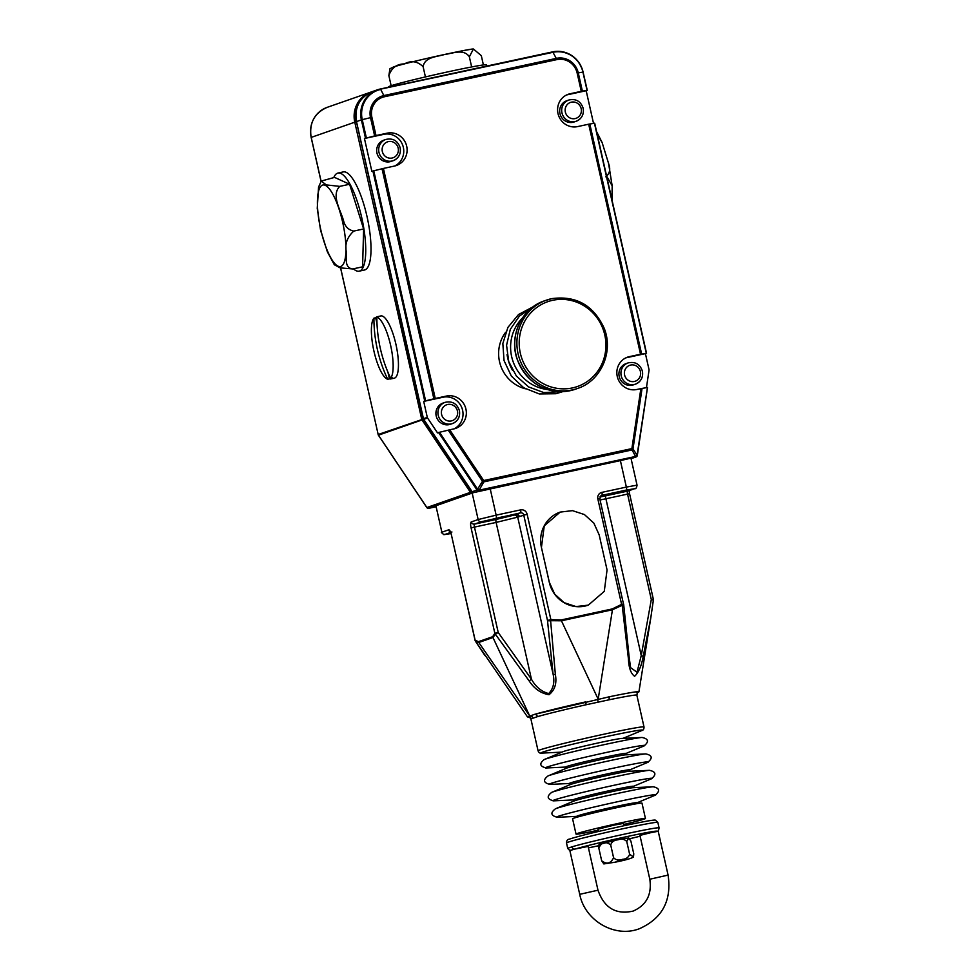 <?xml version="1.0" encoding="UTF-8"?>
<svg xmlns="http://www.w3.org/2000/svg" width="980" height="980" viewBox="0 0 980 980"><rect width="100%" height="100%" fill="white"/><g stroke="black" fill="none" stroke-linecap="round" stroke-linejoin="round"><path stroke-width="1.47" d="M651.529 832.498L639.94 835.401L649.814 879.219L668.091 875.103L658.217 831.285L651.529 832.498M575.064 849.048L588.11 846.402L597.984 890.208L579.719 894.323L569.846 850.518L575.064 849.048A2.805 2.536 -106.7 0 1 571.965 846.83A46.807 1.531 -12.7 0 1 625.669 833.882A46.807 1.531 -12.7 0 1 659.075 827.867C658.634 830.403 658.082 831.518 657.409 831.199A2.805 2.793 61.8 0 0 657.409 831.199A2.805 2.793 61.8 0 1 656.698 831.457A44.002 1.446 167.3 0 0 625.546 836.883A44.002 1.446 167.3 0 0 575.064 849.048M633.472 856.973C631.757 858.345 625.62 860.097 615.024 862.216L603.839 863.919L601.683 860.795C606.755 864.642 610.724 863.613 613.578 857.708C615.93 860.122 618.858 860.661 622.361 859.35C626.11 859.105 628.535 857.402 629.626 854.254L633.472 856.973L633.778 853.874L630.899 841.097L628.744 837.973L626.747 841.477C624.395 839.064 621.467 838.513 617.964 839.836C614.215 840.081 611.79 841.783 610.699 844.932C605.615 841.085 601.659 842.102 598.792 848.006L599.111 844.907C598.008 844.368 604.158 842.616 617.547 839.676L601.928 843.792M569.87 850.616L567.739 848.46A46.807 1.531 -12.7 0 1 568.02 848.202L571.965 846.83M624.04 825.723L623.525 823.408L614.166 825.099L597.947 829.178L598.474 831.481M623.758 824.474A35.574 1.164 167.3 0 0 645.44 818.471A35.574 1.164 167.3 0 0 620.046 823.041A35.574 1.164 167.3 0 0 576.032 834.115A35.574 1.164 167.3 0 0 598.192 830.232M645.44 818.471L641.986 803.135A35.574 1.164 167.3 0 0 616.591 807.716A35.574 1.164 167.3 0 0 572.577 818.778L576.032 834.115M637.294 803.6L637.086 802.706A30.895 1.017 167.3 0 0 615.036 806.675A30.895 1.017 167.3 0 0 576.816 816.291L577.012 817.185M633.619 787.687A30.895 1.017 167.3 0 0 611.667 791.705A30.711 1.004 167.3 0 0 574.084 800.991L555.452 808.782A50.936 1.678 -12.7 0 1 617.706 793.408A50.936 1.678 -12.7 0 1 653.158 786.756L632.982 787.712A30.711 1.004 167.3 0 0 611.618 791.73A30.895 1.017 167.3 0 0 573.508 801.236M633.705 787.675L633.386 786.279A30.895 1.017 167.3 0 0 611.336 790.248A30.895 1.017 167.3 0 0 573.104 799.864L573.423 801.26M607.918 775.29A30.711 1.004 167.3 0 0 570.385 784.551L551.752 792.342A50.936 1.678 -12.7 0 1 614.007 776.981A50.936 1.678 -12.7 0 1 649.446 770.329L629.283 771.285A30.711 1.004 167.3 0 0 607.918 775.29M629.92 771.248A30.895 1.017 167.3 0 0 607.968 775.278A30.895 1.017 167.3 0 0 569.797 784.796M630.005 771.248L629.687 769.851A30.895 1.017 167.3 0 0 607.637 773.82A30.895 1.017 167.3 0 0 569.404 783.437L569.723 784.833M604.207 758.863A30.711 1.004 167.3 0 0 566.685 768.124L548.053 775.915A50.936 1.678 -12.7 0 1 610.307 760.554A50.936 1.678 -12.7 0 1 645.747 753.902L625.583 754.845A30.711 1.004 167.3 0 0 604.207 758.863M626.208 754.821A30.895 1.017 167.3 0 0 604.256 758.851A30.895 1.017 167.3 0 0 566.097 768.369M626.293 754.821L625.975 753.412A30.895 1.017 167.3 0 0 603.925 757.381A30.895 1.017 167.3 0 0 565.705 766.997L566.024 768.406M600.507 742.436A30.711 1.004 167.3 0 0 562.973 751.697L544.353 759.488A50.936 1.678 -12.7 0 1 606.596 744.126A50.936 1.678 -12.7 0 1 642.047 737.462L621.871 738.418A30.711 1.004 167.3 0 0 600.507 742.436M622.949 738.369L641.533 730.664A51.977 1.703 167.3 0 0 605.248 736.825A51.977 1.703 167.3 0 0 541.891 753.118C540.25 753.608 538.976 752.848 538.069 750.827A54.304 1.788 -12.7 0 1 605.248 733.922A54.304 1.788 -12.7 0 1 644.007 726.939L636.841 695.139A54.304 1.788 167.3 0 0 609.291 699.757L586.15 704.742A54.304 1.788 167.3 0 0 537.395 716.662L530.94 718.916A54.304 1.788 167.3 0 0 530.903 719.014L529.286 716.944M471.331 521.923A5.623 1.544 -102.2 0 0 471.086 527.914L474.467 527.093L498.22 632.492L531.442 679.226L496.113 522.426L474.467 527.093A2.805 0.772 77.8 0 1 474.59 524.104A2.805 2.695 70.8 0 1 471.331 521.923L478.142 519.547L472.176 493.075L474.124 492.499L490.172 488.677L496.137 515.149L520.601 509.882A5.623 5.402 70.8 0 1 527.118 514.218L550.87 619.617L561.283 619.924A2.805 0.772 77.8 0 1 561.442 620.781L550.613 620.695L555.366 674.522C556.971 683.342 554.864 690.067 549.033 694.71C540.923 693.387 534.296 688.793 529.163 680.929L495.378 634.195L492.965 637.527L478.755 642.476L475.447 641.153L527.51 716.956L529.053 717.017M636.829 692.799L638.911 691.892C639.327 691.01 629.687 692.603 609.989 696.633L534.37 714.42L527.51 716.956M629.062 657.568A2.805 1.127 175.1 0 1 629.221 657.886L630.618 667.649L637 672.231L641.251 655.571L651.308 599.503L653.366 600.128L650.818 617.731L643.211 656.355C641.557 665.775 638.691 672.415 634.624 676.274C630.851 673.603 628.78 667.772 628.425 658.78L622.178 605.273L612.439 609.78L561.442 620.781L598.155 699.144A2.805 0.772 -102.2 0 0 598.07 702.121M636.841 695.139L637.514 692.676A2.805 2.805 -135.8 0 1 638.911 691.892L650.818 617.731M484.978 655.608L475.41 641.153A2.805 2.499 -46.4 0 1 475.141 640.197L478.436 641.667A2.805 2.695 -109.2 0 0 478.755 642.476L529.678 715.89L492.965 637.527A2.805 2.695 -109.2 0 1 492.646 636.706L494.851 633.325L498.22 632.492L495.378 634.195A2.805 2.425 -162.7 0 1 494.851 633.325L471.086 527.914M527.118 514.218L519.351 516.57A2.805 2.695 -109.2 0 0 516.093 514.402L481.425 522.168L494.116 519.89L520.478 512.871A2.805 2.695 -109.2 0 1 523.737 515.039L547.489 620.45A2.805 0.87 -6.8 0 0 550.613 620.695A2.805 0.674 102.6 0 0 550.87 619.617L547.489 620.45L553.051 673.946C554.888 682.166 553.418 688.72 548.653 693.595C541.377 691.574 535.644 686.784 531.442 679.226L529.163 680.929M555.366 674.522A2.805 1.127 -4.9 0 1 553.051 673.946L517.71 517.146L496.113 522.426A2.805 0.772 -102.2 0 1 496.223 519.437L514.084 515.1A2.805 2.622 -107.7 0 1 517.269 517.293M482.601 521.691L514.855 514.414M498.146 517.808L502.581 516.827M472.176 493.075L435.904 505.741L441.87 532.214L448.681 529.837A5.623 1.544 -102.2 0 1 451.388 534.798L475.043 640.246A2.805 2.805 0 0 0 475.41 641.153L475.423 641.116M561.283 619.924L612.292 608.923L621.602 604.378L597.849 498.979A5.623 5.402 70.8 0 1 601.904 492.364L626.355 487.085L620.389 460.612L635.873 456.999L474.124 492.499M450.555 532.483L445.116 534.382A2.805 2.695 -109.2 0 1 441.87 532.214L435.904 505.741M620.389 460.612L490.172 488.677M588.123 605.199A30.711 29.498 -109.2 0 1 549.302 582.365L541.401 547.318A30.711 29.498 -109.2 0 1 560.009 512.148M427.574 418.019L423.715 419.366L472.14 491.74L477.04 490.024L438.562 432.511L437.521 432.878L427.574 418.019A1.874 1.801 -109.2 0 1 427.292 417.37L423.703 401.396L443.058 397.231A16.856 16.195 -109.2 0 1 462.597 410.252A16.856 16.195 -109.2 0 1 453.948 428.897M436.198 415.937A11.233 10.792 70.8 0 0 450.457 424.267L452.466 423.568A11.233 10.792 -109.2 0 1 438.207 415.238A11.233 10.792 -109.2 0 1 445.067 402.351L443.058 403.05A11.233 10.792 70.8 0 0 436.198 415.937M446.39 396.067A16.856 16.195 -109.2 0 1 465.929 409.089A16.856 16.195 -109.2 0 1 455.639 428.407A16.856 16.195 -109.2 0 1 453.789 428.922L449.722 429.804L483.667 480.543L482.479 481.327A1.874 0.882 29.4 0 0 483.814 481.878L479.159 490.159L636.106 456.337A1.874 1.335 -32.5 0 0 637.073 455.284L637.245 455.504A1.874 1.801 -109.2 0 1 635.873 456.999L632.027 449.943A1.874 1.335 -32.5 0 0 632.994 448.889L631.88 448.607L640.871 388.619L636.804 389.489A16.856 16.195 70.8 0 1 617.51 377.447A16.856 16.195 70.8 0 1 627.543 357.149A16.856 16.195 70.8 0 1 629.393 356.634L640.528 354.233L588.686 124.203L577.551 126.604A16.856 16.195 70.8 0 1 558.257 114.55A16.856 16.195 70.8 0 1 568.302 94.252A16.856 16.195 70.8 0 1 570.152 93.737L581.275 91.336L577.159 73.084A17.456 16.782 70.8 0 0 556.922 59.596L384.466 96.751A17.456 16.782 70.8 0 0 371.898 117.318L376.014 135.571L387.149 133.17A16.856 16.195 -109.2 0 1 406.688 146.192A16.856 16.195 -109.2 0 1 396.398 165.51A16.856 16.195 -109.2 0 1 394.548 166.036L383.413 168.438L435.255 398.468L446.39 396.067L443.058 397.231M505.656 332.257A35.574 34.178 70.8 0 0 525.378 388.791M423.703 401.396L424.744 401.041L372.902 171.01L371.861 171.365L364.45 138.511L383.805 134.334A16.856 16.195 -109.2 0 1 403.344 147.355A16.856 16.195 -109.2 0 1 394.695 166M376.957 153.039A11.233 10.792 70.8 0 0 391.216 161.369L393.225 160.671A11.233 10.792 -109.2 0 1 378.966 152.341A11.233 10.792 -109.2 0 1 385.826 139.454L383.817 140.165A11.233 10.792 70.8 0 0 376.957 153.039M364.45 138.511L376.014 135.571M372.902 171.01L383.413 168.438M424.744 401.041L435.255 398.468M642.072 388.374L632.994 448.889L637.073 455.284L647.449 387.504L640.871 388.619M646.445 387.639L649.042 370.293A1.874 1.801 -109.2 0 0 649.017 369.595L645.416 353.621L626.061 357.798A16.856 16.195 70.8 0 0 625.914 357.823M619.201 376.504A11.233 10.792 70.8 0 0 633.46 384.834L635.469 384.136A11.233 10.792 -109.2 0 1 621.21 375.793A11.233 10.792 -109.2 0 1 628.07 362.918L626.061 363.617A11.233 10.792 70.8 0 0 619.201 376.504M645.416 353.621L640.528 354.233M594.615 123.223L588.686 124.203M593.525 123.37L586.175 90.724L587.277 90.332L581.275 91.336M586.175 90.724L566.82 94.901A16.856 16.195 70.8 0 0 566.661 94.938M559.96 113.606A11.233 10.792 70.8 0 0 574.219 121.937L576.228 121.238A11.233 10.792 -109.2 0 1 561.969 112.908A11.233 10.792 -109.2 0 1 568.829 100.021L566.82 100.72A11.233 10.792 70.8 0 0 559.96 113.606M438.562 432.511L449.722 429.804M439.469 432.278L477.824 489.596A1.874 0.882 29.4 0 0 479.159 490.159L478.938 490.821A1.874 1.801 -109.2 0 1 477.04 490.024L482.479 481.327L448.24 430.147M388.509 87.245L388.435 86.901A50.176 1.654 -12.7 0 1 450.531 71.283A50.176 1.654 -12.7 0 1 486.337 64.827L486.631 66.101M473.426 49C468.575 48.718 398.125 64.582 393.433 67.008L389.954 68.723L388.864 75.607C391.559 67.902 396.729 64.006 404.373 63.908C411.233 60.258 417.48 61.201 423.127 66.726C424.573 56.901 437.08 56.852 444.442 54.537C452.246 53.582 463.797 48.412 469.346 56.767L473.426 49L481.315 55.676L483.397 64.925M469.346 56.767L471.649 66.946M388.864 75.607L391.143 85.726M423.127 66.726L425.418 76.918M333.776 177.564A50.176 13.818 77.8 0 1 338.002 173.056L343.282 171.917A50.176 13.818 77.8 0 1 366.986 216.396A50.176 13.818 77.8 0 1 364.413 270.027L359.146 271.166A50.176 13.818 77.8 0 1 353.437 268.802M373.919 318.157A137.041 131.663 -109.2 0 0 377.386 349.444A137.041 131.663 -109.2 0 0 387.688 379.26A31.826 8.771 77.8 0 1 373.931 351.11A31.826 8.771 77.8 0 1 373.919 318.157L375.671 317.777A31.826 8.771 77.8 0 1 377.325 316.699L380.84 315.94A31.826 8.771 77.8 0 1 395.883 344.151A31.826 8.771 77.8 0 1 394.254 378.182L390.738 378.942A31.826 8.771 77.8 0 1 389.44 378.88L387.945 372.241M338.002 173.056A50.176 13.818 77.8 0 1 361.706 217.523A50.176 13.818 77.8 0 1 359.146 271.166M377.325 316.699A31.826 8.771 77.8 0 1 378.623 316.76L376.859 317.14A31.826 8.771 77.8 0 1 390.604 345.291A31.826 8.771 77.8 0 1 390.628 378.231L392.392 377.851A31.826 8.771 77.8 0 1 390.738 378.942M356.451 121.765L423.091 419.146L423.96 418.84M340.66 268.079L378.17 434.507L423.091 419.146L471.87 492.046L470.449 492.327A1.874 0.968 -25.3 0 0 472.421 492.132M421.743 419.305A1.874 1.801 -109.2 0 0 422.025 419.954L378.452 435.169L426.876 507.53L470.449 492.327L422.025 419.954L423.189 419.293L421.743 419.305L354.785 122.194L311.211 137.396L321.109 181.312M365.491 138.143L361.387 119.891L356.487 121.594L423.446 418.717A1.874 1.801 70.8 0 0 423.715 419.366L423.58 419.122M473.965 492.536A1.874 1.801 70.8 0 1 472.14 491.74L472.103 491.678M427.292 417.37L423.372 418.742A1.874 1.874 0 0 0 423.58 419.281L472.066 491.74A1.874 1.874 0 0 0 473.94 492.548A1.874 1.299 79.1 0 1 473.867 492.548M340.587 268.042L378.17 434.507A1.874 1.801 70.8 0 0 378.452 435.169L378.415 435.096M435.365 506.023L428.762 508.326A1.874 1.801 70.8 0 1 426.876 507.53L426.839 507.469M612.292 608.923A2.805 0.772 77.8 0 1 612.439 609.78L598.192 699.132A2.805 0.772 -102.2 0 0 598.106 702.109L598.082 702.121M599.956 496.983L630.152 489.78L600.544 496.027M600.152 496.541L628.878 489.853M612.182 493.234L616.616 492.254M621.602 604.378A2.805 0.747 52.9 0 1 622.178 605.273A2.805 0.87 173.2 0 0 623.66 604.305A2.805 2.805 0 0 0 623.611 604.011L621.602 604.378M599.76 498.661L623.513 604.06A2.805 0.87 173.2 0 1 623.66 604.305L629.221 657.886A2.805 1.127 175.1 0 1 628.425 658.78M653.219 599.197L651.308 599.503L627.555 494.104L605.91 498.771L641.251 655.571L643.211 656.355M450.629 532.838L449.452 533.328L450.837 533.243M532.03 716.625A57.11 1.874 -12.7 0 1 527.595 716.784A2.805 2.805 -135.8 0 1 530.94 718.916M586.15 704.742L585.648 701.888A57.11 1.874 -12.7 0 0 534.37 714.42A2.805 2.45 -106.1 0 1 537.395 716.662M609.291 699.757A2.805 1.36 78.3 0 1 609.989 696.633A57.11 1.874 -12.7 0 1 638.911 691.892M568.02 848.202A2.805 2.793 61.8 0 0 569.429 850.064M601.683 860.795L598.792 848.006M613.578 857.708L610.699 844.932M629.626 854.254L626.747 841.477M541.45 547.306L544.255 525.856L560.193 512.087L572.491 510.654L584.399 514.549L593.856 523.124L599.172 534.86L607.061 569.919L604.268 591.369L588.331 605.126L576.032 606.571L564.113 602.663L554.668 594.101L549.351 582.353L541.401 547.318M552.683 300.296A44.933 43.181 70.8 0 0 520.331 353.204A44.933 43.181 70.8 0 0 572.443 387.921A44.933 43.181 70.8 0 0 604.795 335.013A44.933 43.181 70.8 0 0 552.683 300.296M605.75 176.792C609.572 173.766 610.626 169.65 608.886 164.469L602.112 142.504L597.2 134.358M611.973 199.883L612.169 185.82L606.951 176.694M387.688 379.26L389.44 378.88M376.859 317.14A137.041 131.663 70.8 0 0 380.326 348.415A137.041 131.663 70.8 0 0 390.628 378.231M377.006 323.67L375.671 317.777M334.548 177.392L349.603 184.252L363.617 228.965L362.588 266.829L352.727 268.949C344.041 267.957 346.761 257.618 346.259 251.505C344.776 243.861 347.275 237.05 353.768 231.084C348.647 229.994 345.315 226.821 343.784 221.59C341.089 210.614 330.738 195.436 339.754 186.371L326.242 184.901L321.281 181.055L334.548 177.392M339.754 186.371L349.603 184.252M321.281 181.055L318.561 187.07L317.251 208.36L320.485 229.688L327.308 251.676L334.315 264.71L340.134 267.858L352.727 268.949M320.521 229.712L321.048 232.064M353.768 231.084L363.617 228.965M588.441 847.847A44.002 1.446 167.3 0 0 598.707 845.728L588.441 847.847M629.846 838.721A44.002 1.446 167.3 0 0 640.124 836.197L629.846 838.721M657.837 822.392A46.807 1.531 167.3 0 0 624.432 828.406A46.807 1.531 167.3 0 0 566.514 842.971C566.55 840.595 567.481 839.321 569.307 839.162C579.866 835.634 601.904 830.562 623.109 825.92C653.182 819.55 654.763 819.942 655.461 820.174L657.837 822.392L659.075 827.867M576.828 816.352L557.387 817.283A50.936 1.678 -12.7 0 1 619.495 801.322A50.936 1.678 -12.7 0 1 655.069 795.27C660.312 790.995 659.675 788.153 653.158 786.756M573.116 799.925L553.676 800.844A50.936 1.678 -12.7 0 1 615.783 784.894A50.936 1.678 -12.7 0 1 651.357 778.831C656.6 774.555 655.963 771.726 649.446 770.329M569.417 783.486L549.976 784.417A50.936 1.678 -12.7 0 1 612.084 768.455A50.936 1.678 -12.7 0 1 647.658 762.403C652.901 758.128 652.264 755.298 645.747 753.902M565.717 767.058L546.277 767.989A50.936 1.678 -12.7 0 1 608.384 752.028A50.936 1.678 -12.7 0 1 643.958 745.976C649.201 741.701 648.564 738.859 642.047 737.462M532.838 718.071L532.838 718.083A2.805 2.695 -109.2 0 0 529.678 715.89A2.805 2.695 -109.2 0 1 532.838 718.071M519.351 516.57L517.71 517.146A2.805 2.695 -111.2 0 0 514.61 514.941M520.601 509.882A2.805 0.772 77.8 0 1 520.478 512.871L481.401 521.715L474.59 524.104L496.223 519.437M478.436 641.667L492.646 636.706M457.427 411A8.428 8.097 70.8 0 0 447.652 404.483A8.428 8.097 70.8 0 0 441.588 414.405A8.428 8.097 70.8 0 0 451.351 420.922A8.428 8.097 70.8 0 0 457.427 411M483.667 480.543L631.88 448.607L632.027 449.943L483.814 481.878L483.667 480.543M383.805 134.334L387.149 133.17M398.174 148.103A8.428 8.097 70.8 0 0 388.411 141.598A8.428 8.097 70.8 0 0 382.335 151.52A8.428 8.097 70.8 0 0 392.11 158.025A8.428 8.097 70.8 0 0 398.174 148.103M374.63 135.889L370.514 117.637A18.792 18.044 -109.2 0 1 384.038 95.513L556.481 58.347A18.792 18.044 -109.2 0 1 578.261 72.863L582.377 91.115M371.898 117.318L362.245 119.658L366.361 137.911M372.486 91.532A26.215 25.186 70.8 0 0 356.487 121.594L356.414 121.63C354.307 107.273 359.66 97.24 372.486 91.532L377.386 89.829A26.215 25.186 -109.2 0 0 361.387 119.891L362.245 119.658A25.664 24.659 70.8 0 1 380.718 89.437L384.466 96.751M433.871 398.787L382.029 168.756M373.76 170.777L425.602 400.808M640.43 371.555A8.428 8.097 70.8 0 0 630.655 365.05A8.428 8.097 70.8 0 0 624.591 374.973A8.428 8.097 70.8 0 0 634.354 381.477A8.428 8.097 70.8 0 0 640.43 371.555M589.788 123.982L641.63 354.013M646.286 353.253L594.444 123.223M587.045 90.356L582.929 72.104A25.664 24.659 70.8 0 0 553.173 52.271L377.386 89.829A26.215 25.186 -109.2 0 1 380.252 89.021L552.708 51.854A26.215 25.186 -109.2 0 1 583.088 72.079L587.277 90.332M581.177 108.67A8.428 8.097 70.8 0 0 571.413 102.153A8.428 8.097 70.8 0 0 565.35 112.075A8.428 8.097 70.8 0 0 575.113 118.592A8.428 8.097 70.8 0 0 581.177 108.67M577.159 73.084L583.161 72.079C578.225 56.889 568.069 50.139 552.72 51.854L556.922 59.596M599.932 497.032L627.678 491.103L634.489 488.726L626.245 490.086A2.805 0.772 77.8 0 0 626.355 487.085L637.049 485.161L631.083 458.689A1.874 1.801 70.8 0 0 631.377 458.567M471.956 493.161A1.874 1.801 -109.2 0 1 470.449 492.327M428.762 508.326L435.561 506.856L428.726 508.326A1.874 1.874 0 0 1 426.802 507.542L378.378 435.169A1.874 1.874 0 0 1 378.109 434.544L378.182 434.544M321.06 181.386L311.15 137.421C309.043 123.064 314.396 113.043 327.21 107.335A26.215 25.186 70.8 0 0 311.211 137.396L311.224 137.421M358.141 104.664A25.284 24.292 70.8 0 0 356.083 121.851L354.785 122.194A26.215 25.186 -109.2 0 1 370.783 92.132A26.215 25.186 -109.2 0 1 371.641 91.851L327.21 107.335M472.47 492.977L472.568 492.242M423.446 418.742L356.487 121.63M481.401 521.715A2.805 2.695 70.8 0 1 478.142 519.547L496.137 515.149A2.805 0.772 77.8 0 1 496.027 518.138M601.904 492.364A2.805 0.772 77.8 0 1 601.781 495.353L601.193 495.562M626.245 490.086L601.781 495.353A2.805 2.695 -109.2 0 0 601.475 495.439L599.858 498.612L597.849 498.979M606.032 495.77A2.805 0.772 -102.2 0 0 605.91 498.771L600.164 499.959M637.049 485.161C636.596 487.869 635.848 489.02 634.795 488.64A2.805 2.695 -109.2 0 1 634.489 488.726M634.795 488.64L627.984 491.017A2.805 2.695 -109.2 0 1 627.678 491.103A2.805 0.772 -102.2 0 0 627.555 494.104L629.564 493.749L653.317 599.148A2.805 2.805 0 0 1 653.366 600.128L650.83 617.596M629.466 493.785L629.246 489.89M445.116 534.382L450.935 533.537L443.879 534.676L441.331 532.471M475.141 640.246L451.388 534.798M451.4 534.847L450.433 531.797M451.939 532.005A2.805 2.695 -109.2 0 1 448.681 529.837M622.043 859.766L615.06 862.204L622.043 859.766M566.82 94.901L570.152 93.737M626.061 357.798L629.393 356.634M394.254 66.787A41.699 1.372 -12.7 0 1 432.548 57.134A41.699 1.372 -12.7 0 1 472.103 49.196M507.064 354.564A41.883 40.241 70.8 0 0 512.614 370.452M522.413 318.035A41.748 40.119 70.8 0 0 513.018 361.399A41.748 40.119 70.8 0 0 547.342 389.501M575.346 389.232L570.188 390.677C545.113 393.899 527.448 383.45 517.207 359.341C508.73 336.042 521.727 308.112 544.5 300.836A46.807 44.97 70.8 0 0 516.619 357.198A46.807 44.97 70.8 0 0 570.201 390.677A46.807 44.97 70.8 0 0 575.346 389.232L577.49 388.472C600.912 381.024 613.811 351.783 604.158 328.202C593.488 305.233 576.032 295.384 551.801 298.631A46.807 44.97 70.8 0 0 546.656 300.076A46.807 44.97 70.8 0 0 518.763 356.451A46.807 44.97 70.8 0 0 572.357 389.918A46.807 44.97 70.8 0 0 577.49 388.472M342.596 221.946A41.699 11.478 77.8 0 1 340.844 266.413A41.699 11.478 77.8 0 1 320.754 229.565A41.699 11.478 77.8 0 1 322.518 185.097A41.699 11.478 77.8 0 1 342.596 221.946M400.085 147.796A11.233 10.792 -109.2 0 1 393.225 160.671C398.762 158.209 401.09 153.897 400.183 147.747C397.733 140.667 392.943 137.911 385.826 139.454M583.088 108.351A11.233 10.792 -109.2 0 1 576.228 121.238C581.765 118.764 584.092 114.452 583.186 108.302C580.736 101.234 575.946 98.478 568.829 100.021M642.329 371.249A11.233 10.792 -109.2 0 1 635.469 384.136C641.018 381.661 643.333 377.349 642.427 371.2C639.989 364.131 635.199 361.363 628.07 362.918M459.326 410.681A11.233 10.792 -109.2 0 1 452.466 423.568C458.015 421.094 460.33 416.782 459.424 410.632C456.974 403.564 452.197 400.808 445.067 402.351M668.091 875.103C671.851 900.632 662.247 918.517 639.279 928.77C614.742 938.166 584.827 920.686 579.719 894.323M597.984 890.208C604.244 907.946 615.955 914.916 633.105 911.094C646.433 905.251 651.994 894.63 649.814 879.219M567.739 848.46L566.514 842.971M557.387 817.283C550.809 815.666 550.172 812.837 555.452 808.782M553.676 800.844C547.11 799.239 546.473 796.397 551.752 792.342M549.976 784.417C543.41 782.8 542.761 779.97 548.053 775.915M546.277 767.989C539.698 766.372 539.061 763.543 544.353 759.488M561.981 752.113L541.891 753.118M538.069 750.827L530.903 719.014M626 753.473L643.958 745.976M629.699 769.9L647.658 762.403M633.399 786.34L651.357 778.831M637.098 802.767L655.069 795.27M647.511 387.468L637.319 455.443A1.874 1.874 0 0 1 636.081 456.937L631.181 458.652A1.874 1.874 0 0 1 631.071 458.677M594.688 123.198L646.53 353.229M380.277 89.021L552.72 51.854M644.007 726.939C644.056 729.169 643.223 730.406 641.533 730.664M658.548 829.95L658.217 831.297M571.242 850.358L569.233 849.868L569.846 850.518M617.547 839.676L628.744 837.973M562.802 391.62L555.93 393.727L539.318 393.96L523.7 387.762L511.352 376.075L504.051 360.591L502.838 343.539L507.91 327.406L518.543 314.507L533.193 306.764M562.153 391.645L543.753 392.563L528.624 386.929L516.399 376.087L508.706 361.534L506.574 345.217L510.31 329.341L519.412 316.05L532.667 307.157M544.5 300.836L551.801 298.631M608.372 162.117L612.157 185.82M602.112 142.504L596.587 131.638"/></g></svg>
